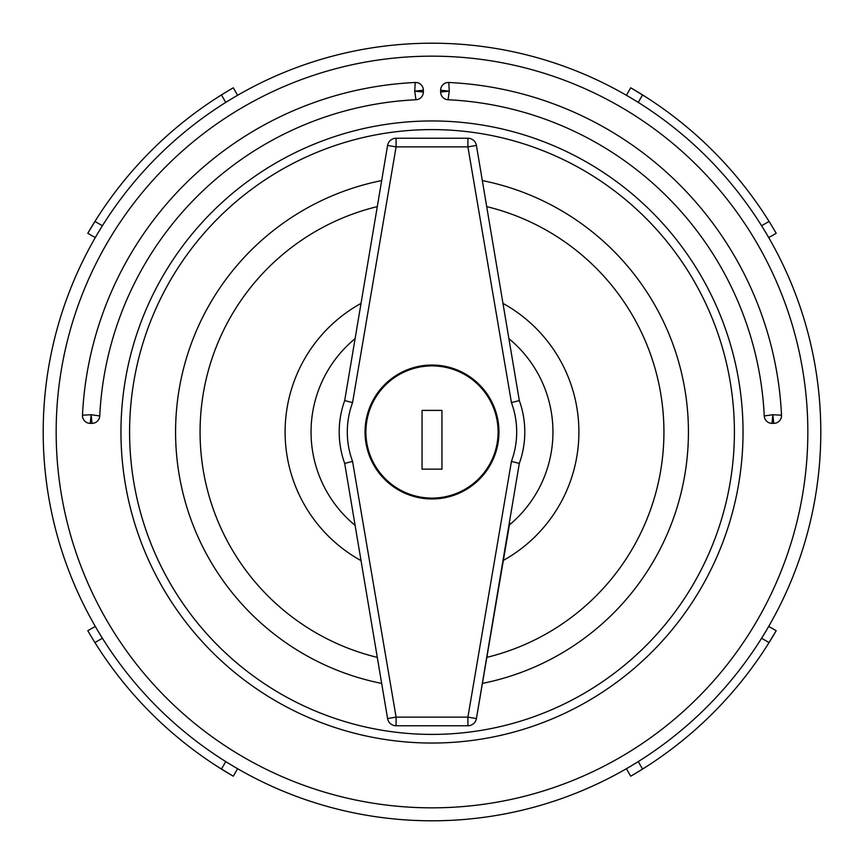 <?xml version="1.0" encoding="UTF-8"?>
<svg xmlns="http://www.w3.org/2000/svg" width="864" height="864" viewBox="0 0 864 864"><rect width="100%" height="100%" fill="white"/><g stroke="black" fill="none" stroke-linecap="round" stroke-linejoin="round"><path stroke-width="1.3" d="M734.4 432A302.4 302.4 0 0 0 432 129.6A302.4 302.4 0 0 0 129.6 432A302.4 302.4 0 0 0 432 734.4A302.4 302.4 0 0 0 734.4 432A302.4 302.4 0 0 1 432 734.4A302.4 302.4 0 0 1 129.6 432M820.8 432A388.8 388.8 0 0 0 432 43.2A388.8 388.8 0 0 0 43.2 432A388.8 388.8 0 0 0 432 820.8A388.8 388.8 0 0 0 820.8 432A388.8 388.8 0 0 1 432 820.8A388.8 388.8 0 0 1 43.2 432M90.245 423.36L91.984 423.36A7.776 7.776 0 0 0 99.749 415.962A332.64 332.64 0 0 1 415.962 99.749A7.776 7.776 0 0 0 423.36 91.984L423.36 90.245A7.776 7.776 0 0 0 415.206 82.48A349.92 349.92 0 0 0 82.48 415.206A7.776 7.776 0 0 0 90.245 423.36L91.163 414.72L99.749 415.962M781.52 415.206A349.92 349.92 0 0 0 448.794 82.48A7.776 7.776 0 0 0 440.64 90.245L440.64 91.984A7.776 7.776 0 0 0 448.038 99.749A332.64 332.64 0 0 1 764.251 415.962A7.776 7.776 0 0 0 772.016 423.36L773.755 423.36A7.776 7.776 0 0 0 781.52 415.206L772.837 414.72L773.755 423.36M772.016 423.36L772.837 414.72L764.251 415.962M440.64 91.984L449.28 91.163L448.038 99.749M440.64 90.245L449.28 91.163L448.794 82.48M91.984 423.36L91.163 414.72L82.48 415.206M415.962 99.749L414.72 91.163L423.36 91.984M415.206 82.48L414.72 91.163L423.36 90.245M519.307 463.45L511.445 461.365A84.694 84.694 0 0 0 511.445 402.635L519.307 400.55A92.804 92.804 0 0 1 519.307 463.45L476.42 718.567L509.738 522.86M354.618 339.034A120.96 120.96 0 0 0 354.618 524.966M344.693 400.55L352.555 402.635A84.694 84.694 0 0 0 352.555 461.365L396.09 717.12L467.91 717.12L467.91 725.76A8.64 8.64 0 0 0 476.42 718.567A8.64 8.64 0 0 1 467.91 725.76A8.64 8.64 0 0 0 476.42 718.567A8.64 8.64 0 0 1 467.91 725.76L396.09 725.76A8.64 8.64 0 0 1 387.58 718.567L344.693 463.45A92.804 92.804 0 0 1 344.693 400.55L387.58 145.433A8.64 8.64 0 0 1 396.09 138.24L467.91 138.24A8.64 8.64 0 0 1 476.42 145.433L519.307 400.55M509.382 524.966A120.96 120.96 0 0 0 509.382 339.034M365.04 432A66.96 66.96 0 0 0 432 498.96A66.96 66.96 0 0 0 498.96 432A66.96 66.96 0 0 0 432 365.04A66.96 66.96 0 0 0 365.04 432M352.555 461.365L344.693 463.45M387.58 718.567A8.64 8.64 0 0 0 396.09 725.76A8.64 8.64 0 0 1 387.58 718.567A8.64 8.64 0 0 0 396.09 725.76L396.09 717.12L387.58 718.567M511.445 402.635L467.91 146.88L476.42 145.433A8.64 8.64 0 0 0 467.91 138.24A8.64 8.64 0 0 1 476.42 145.433A8.64 8.64 0 0 0 467.91 138.24L467.91 146.88L396.09 146.88L352.555 402.635M95.288 237.6L87.804 233.28A397.44 397.44 0 0 1 94.932 221.432L102.416 225.752M96.768 218.506L87.804 233.28M225.752 102.416L221.432 94.932A397.44 397.44 0 0 0 94.932 221.432M221.432 94.932A397.44 397.44 0 0 1 233.28 87.804L237.6 95.288M237.6 768.712L233.28 776.196A397.44 397.44 0 0 1 221.432 769.068L225.752 761.584M218.506 767.232L233.28 776.196M102.416 638.248L94.932 642.568A397.44 397.44 0 0 0 221.432 769.068M94.932 642.568A397.44 397.44 0 0 1 87.804 630.72L95.288 626.4M626.4 95.288L630.72 87.804A397.44 397.44 0 0 1 642.568 94.932L638.248 102.416M645.494 96.768L630.72 87.804M761.584 225.752L769.068 221.432A397.44 397.44 0 0 0 642.568 94.932M769.068 221.432A397.44 397.44 0 0 1 776.196 233.28L768.712 237.6M768.712 626.4L776.196 630.72A397.44 397.44 0 0 1 769.068 642.568L761.584 638.248M767.232 645.494L776.196 630.72M638.248 761.584L642.568 769.068A397.44 397.44 0 0 0 769.068 642.568M642.568 769.068A397.44 397.44 0 0 1 630.72 776.196L626.4 768.712M498.096 432A66.096 66.096 0 0 0 432 365.904A66.096 66.096 0 0 0 365.904 432A66.096 66.096 0 0 0 432 498.096A66.096 66.096 0 0 0 498.096 432M422.064 410.4L422.064 469.152L441.936 469.152L441.936 410.4L422.064 410.4M360.644 303.61A146.88 146.88 0 0 0 360.644 560.39M503.356 560.39A146.88 146.88 0 0 0 503.356 303.61M381.596 180.587A256.414 256.414 0 0 0 381.596 683.413M482.404 683.413A256.414 256.414 0 0 0 482.404 180.587M377.158 206.647A231.93 231.93 0 0 0 377.158 657.353M486.842 657.353A231.93 231.93 0 0 0 486.842 206.647M743.04 432A311.04 311.04 0 0 0 432 120.96A311.04 311.04 0 0 0 120.96 432A311.04 311.04 0 0 0 432 743.04A311.04 311.04 0 0 0 743.04 432M807.84 432A375.84 375.84 0 0 0 432 56.16A375.84 375.84 0 0 0 56.16 432A375.84 375.84 0 0 0 432 807.84A375.84 375.84 0 0 0 807.84 432M476.42 718.567L467.91 717.12L511.445 461.365M387.58 145.433A8.64 8.64 0 0 1 396.09 138.24L396.09 146.88L387.58 145.433"/></g></svg>
